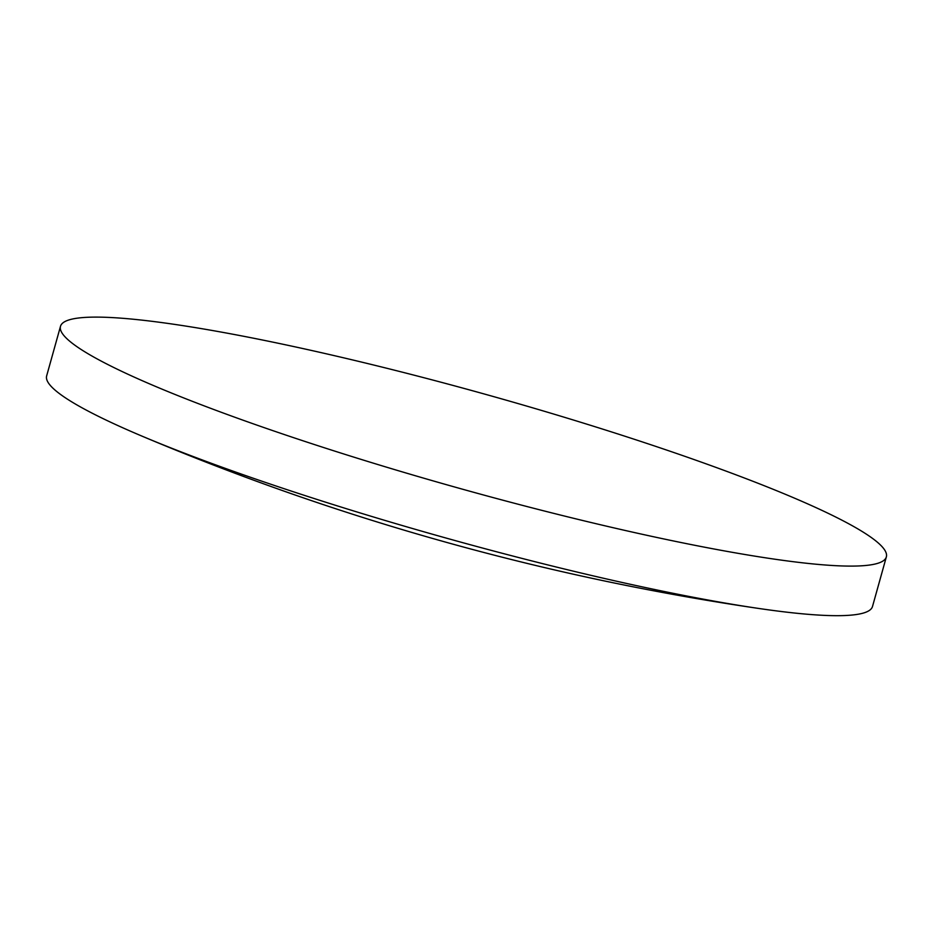 <?xml version="1.0" encoding="UTF-8"?>
<svg xmlns="http://www.w3.org/2000/svg" width="933" height="933" viewBox="0 0 933 933"><rect width="100%" height="100%" fill="white"/><g stroke="black" fill="none" stroke-linecap="round" stroke-linejoin="round"><path stroke-width="1.4" d="M60.493 326.317L46.65 375.894A428.725 48.773 15.6 0 0 142.411 436.306A428.725 48.773 15.6 0 0 354.715 511.272A428.725 48.773 15.6 0 0 759.299 608.538A428.725 48.773 15.6 0 0 872.507 606.485L886.35 556.896A428.725 48.773 15.6 0 0 578.285 421.518A428.725 48.773 15.6 0 0 60.493 326.317A428.725 48.773 15.6 0 0 368.558 461.695A428.725 48.773 15.6 0 0 886.35 556.896M142.411 436.306A2525.759 2525.759 0 0 0 759.299 608.538"/></g></svg>
